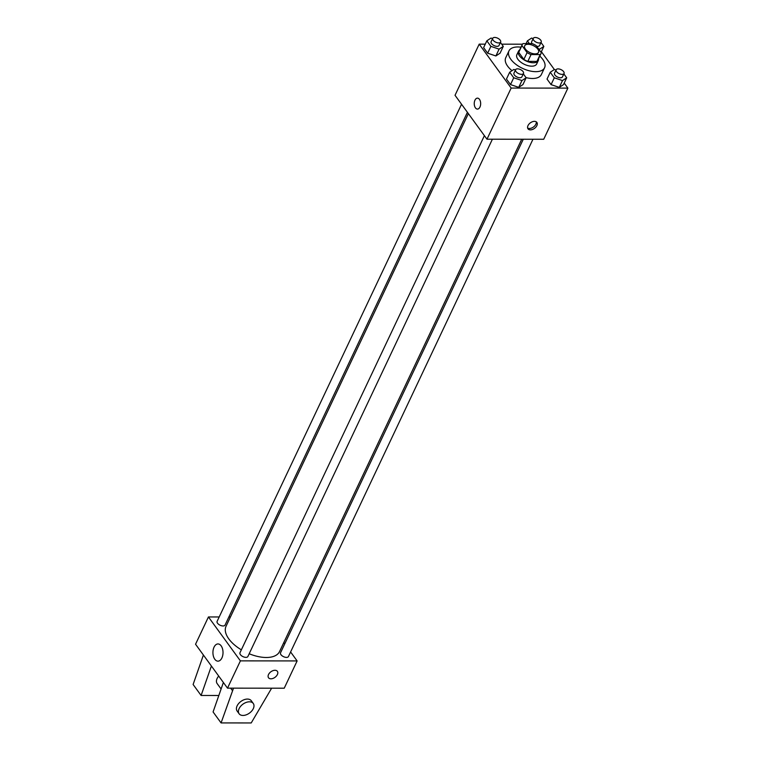 <?xml version="1.0" encoding="UTF-8"?>
<svg xmlns="http://www.w3.org/2000/svg" width="761" height="761" viewBox="0 0 761 761"><rect width="100%" height="100%" fill="white"/><g stroke="black" fill="none" stroke-linecap="round" stroke-linejoin="round"><path stroke-width="1.14" d="M535.097 53.888A7.658 3.891 -154.7 0 1 527.316 51.006A7.658 3.891 -154.7 0 1 524.681 45.812A7.658 3.891 -154.7 0 1 533.271 45.574A7.658 3.891 -154.7 0 1 538.531 52.357A7.658 3.891 -154.7 0 1 535.097 53.888M541.261 52.614L536.134 45.574A10.397 5.279 -154.7 0 0 532.158 43.605L523.064 43.596A10.397 5.279 -154.7 0 0 522.198 44.642A10.397 5.279 -154.7 0 0 521.951 45.555L527.078 52.604A10.397 5.279 -154.7 0 0 531.054 54.573L540.148 54.583A10.397 5.279 -154.7 0 0 541.004 53.536A10.397 5.279 -154.7 0 0 541.261 52.614M521.951 45.555L518.726 52.376L523.853 59.425L527.078 52.604M531.054 54.573L527.83 61.394L536.924 61.403L540.148 54.583M527.83 61.394A10.397 5.279 -154.7 0 1 523.853 59.425M518.726 52.376A10.397 5.279 -154.7 0 1 518.983 51.463L522.198 44.642M541.004 53.536L537.78 60.347A10.397 5.279 -154.7 0 1 536.924 61.403M519.715 49.903A10.939 5.555 25.3 0 0 518.488 51.234A10.939 5.555 25.3 0 0 519.516 55.895A10.939 5.555 25.3 0 0 529.789 62.288A10.939 5.555 25.3 0 0 538.274 60.585A10.939 5.555 25.3 0 0 538.522 58.787M538.274 60.585L536.667 63.991A10.939 5.555 -154.7 0 1 531.768 66.178A10.939 5.555 -154.7 0 1 517.908 59.31A10.939 5.555 -154.7 0 1 516.881 54.64L518.488 51.234M539.796 56.086A19.7 9.998 -154.7 0 1 544.581 67.739A19.7 9.998 -154.7 0 1 535.754 71.667A19.7 9.998 -154.7 0 1 515.739 64.238A19.7 9.998 -154.7 0 1 508.966 50.901A19.7 9.998 -154.7 0 1 521 47.192M544.581 67.739L541.356 74.549A19.7 9.998 -154.7 0 1 532.538 78.488A19.7 9.998 -154.7 0 1 526.013 77.612M512.029 70.668A19.7 9.998 -154.7 0 1 505.742 57.722L508.966 50.901M492.595 38.583L491.026 38.05L486.84 40.818L483.615 47.639L487.649 53.184L495.877 55.962L500.063 53.194L503.287 46.373L500.443 42.464M522.474 44.195L501.68 44.176M485.261 44.157L479.202 44.148L511.164 88.067L567.887 88.124L564.215 83.073M554.369 69.536L541.366 51.672M515.444 69.983L513.875 69.451L509.689 72.219L506.465 79.039L510.507 84.585L518.726 87.363L522.912 84.595L526.136 77.774L523.292 73.865M556.006 70.022L554.436 69.489L550.251 72.257L547.026 79.077L551.069 84.623L559.287 87.401L563.473 84.633L566.698 77.812L563.853 73.903M479.202 44.148L455.03 95.296L486.983 139.206L511.164 88.067M479.953 107.044A5.47 3.206 90.1 0 1 477.451 109.08A5.47 3.206 90.1 0 1 474.246 103.61A5.47 3.206 90.1 0 1 477.461 98.14A5.47 3.206 90.1 0 1 480.353 101.251A5.47 3.206 90.1 0 1 479.953 107.044M486.983 139.206L543.715 139.263L567.887 88.124M530.417 129.874A5.47 3.453 -36 0 1 528.01 128.828A5.47 3.453 -36 0 1 530.398 122.816A5.47 3.453 -36 0 1 536.857 122.388A5.47 3.453 -36 0 1 535.887 127.106A5.47 3.453 -36 0 1 530.417 129.874M536.22 121.798A5.47 3.453 -36 0 1 534.422 126.202A5.47 3.453 -36 0 1 529.409 128.485A5.47 3.453 -36 0 1 527.649 128.038M477.451 109.08A5.47 3.206 90.1 0 1 474.246 103.61A5.47 3.206 90.1 0 1 477.461 98.14M521.713 139.244L279.534 651.587A29.593 15.02 -154.7 0 1 266.283 657.494A29.593 15.02 -154.7 0 1 249.18 653.756M241.351 649.837A29.593 15.02 -154.7 0 1 226.036 626.293L468.367 113.627M523.283 139.244L280.533 652.786A4.376 2.226 25.3 0 0 283.539 656.667A4.376 2.226 25.3 0 0 288.448 656.534L532.957 139.253M467.416 112.324L225.037 625.095A4.376 2.226 -154.7 0 1 223.078 625.961A4.376 2.226 -154.7 0 1 218.626 624.315A4.376 2.226 -154.7 0 1 217.123 621.347L461.546 104.257M492.396 139.215L247.886 656.486A4.376 2.226 -154.7 0 1 245.927 657.361A4.376 2.226 -154.7 0 1 241.475 655.716A4.376 2.226 -154.7 0 1 239.972 652.748L484.396 135.658M219.197 616.962L208.438 616.952L240.4 660.871L297.123 660.928L290.607 651.968M284.738 643.901L283.786 642.588M230.44 616.981L228.871 616.971M221.898 657.951A8.609 5.051 90.1 0 1 217.96 661.157A8.609 5.051 90.1 0 1 212.928 652.548A8.609 5.051 90.1 0 1 217.979 643.939A8.609 5.051 90.1 0 1 222.526 648.838A8.609 5.051 90.1 0 1 221.898 657.951M240.4 660.871L227.501 688.144L195.548 644.234L208.438 616.952M227.501 688.144L284.234 688.201L297.123 660.928M268.519 674.541A5.47 3.453 -36 0 1 272.942 670.669A5.47 3.453 -36 0 1 277.375 671.326A5.47 3.453 -36 0 1 274.987 677.338A5.47 3.453 -36 0 1 268.528 677.766A5.47 3.453 -36 0 1 268.519 674.541M268.528 677.766A5.47 3.453 144 0 0 274.987 677.338A5.47 3.453 144 0 0 277.375 671.326M218.702 676.053A8.752 5.527 144 0 0 217.151 683.587L221.099 689.019M211.396 666.008L201.104 695.468L218.835 695.487M271.629 688.191L251.216 722.95L221.071 722.921L213.08 711.944L223.382 682.484M239.116 713.78L237.128 711.04A8.752 5.527 -36 0 1 237.109 705.875A8.752 5.527 -36 0 1 244.186 699.682A8.752 5.527 -36 0 1 251.282 700.738L253.28 703.478A8.752 5.527 -36 0 1 249.446 713.105A8.752 5.527 -36 0 1 239.116 713.78A8.752 5.527 -36 0 1 239.106 708.624A8.752 5.527 -36 0 1 246.184 702.422A8.752 5.527 -36 0 1 253.28 703.478M221.071 722.921L233.522 688.153M201.104 695.468L193.113 684.491L203.406 655.031M230.669 688.153L232.4 690.522M550.251 72.257L554.293 77.803L562.512 80.58L566.698 77.812M564.044 73.494L562.436 76.909A4.376 2.226 -154.7 0 1 560.477 77.784A4.376 2.226 -154.7 0 1 556.025 76.129A4.376 2.226 -154.7 0 1 554.522 73.17L556.129 69.755A4.376 2.226 -154.7 0 1 561.038 69.622A4.376 2.226 -154.7 0 1 564.044 73.494A4.376 2.226 -154.7 0 1 562.084 74.369A4.376 2.226 -154.7 0 1 557.632 72.723A4.376 2.226 -154.7 0 1 556.129 69.755M547.026 79.077L551.069 84.623L554.293 77.803M551.069 84.623L559.287 87.401L562.512 80.58M559.287 87.401L563.473 84.633M533.157 38.621L531.587 38.088L527.402 40.856L529.399 43.596M538.465 48.78L539.663 49.18L543.849 46.421L541.004 42.502M541.195 42.102A4.376 2.226 -154.7 0 1 539.235 42.968A4.376 2.226 -154.7 0 1 534.783 41.322A4.376 2.226 -154.7 0 1 533.28 38.354A4.376 2.226 -154.7 0 1 538.189 38.221A4.376 2.226 -154.7 0 1 541.195 42.102L539.578 45.508A4.376 2.226 -154.7 0 1 537.618 46.383A4.376 2.226 -154.7 0 1 536.657 46.288M532.053 43.605A4.376 2.226 -154.7 0 1 531.663 41.769L533.28 38.354M526.108 43.596L527.402 40.856M539.302 49.931L539.663 49.18M541.052 52.328L543.849 46.421M509.689 72.219L513.732 77.765L521.951 80.542L526.136 77.774M523.482 73.456L521.875 76.871A4.376 2.226 -154.7 0 1 519.915 77.736A4.376 2.226 -154.7 0 1 515.463 76.09A4.376 2.226 -154.7 0 1 513.96 73.123L515.568 69.717A4.376 2.226 -154.7 0 1 520.476 69.574A4.376 2.226 -154.7 0 1 523.482 73.456A4.376 2.226 -154.7 0 1 521.523 74.331A4.376 2.226 -154.7 0 1 517.071 72.676A4.376 2.226 -154.7 0 1 515.568 69.717M506.465 79.039L510.507 84.585L513.732 77.765M510.507 84.585L518.726 87.363L521.951 80.542M518.726 87.363L522.912 84.595M486.84 40.818L490.874 46.364L499.102 49.142L503.287 46.373M500.633 42.055L499.016 45.47A4.376 2.226 -154.7 0 1 497.057 46.345A4.376 2.226 -154.7 0 1 492.614 44.69A4.376 2.226 -154.7 0 1 491.102 41.722L492.719 38.316A4.376 2.226 -154.7 0 1 497.627 38.174A4.376 2.226 -154.7 0 1 500.633 42.055A4.376 2.226 -154.7 0 1 498.674 42.93A4.376 2.226 -154.7 0 1 494.222 41.284A4.376 2.226 -154.7 0 1 492.719 38.316M483.615 47.639L487.649 53.184L490.874 46.364M487.649 53.184L495.877 55.962L499.102 49.142M495.877 55.962L500.063 53.194"/></g></svg>
